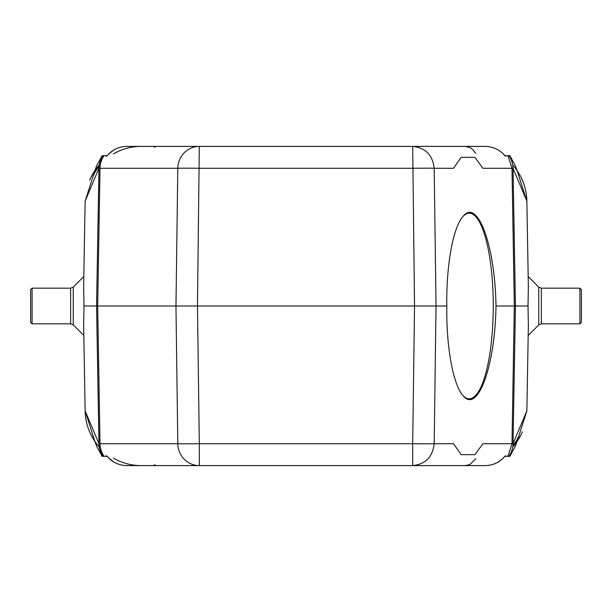 <?xml version="1.0" encoding="UTF-8"?>
<svg xmlns="http://www.w3.org/2000/svg" width="612" height="612" viewBox="0 0 612 612"><rect width="100%" height="100%" fill="white"/><g stroke="black" fill="none" stroke-linecap="round" stroke-linejoin="round"><path stroke-width="0.92" d="M154.951 147.377L153.558 146.398L199.313 146.398L126.646 146.398C119.623 146.543 113.549 149.16 108.439 154.247C106.664 156.244 105.868 156.726 106.052 155.678L102.135 155.678L96.505 166.074L92.879 176.386L95.158 171.903L99.083 166.257M106.052 155.678L107.261 155.678L108.439 154.247M470.934 465.602L485.354 465.602C492.492 465.395 498.566 462.779 503.561 457.753C505.336 455.756 506.132 455.274 505.948 456.322L509.865 456.322L515.495 445.926L519.121 435.614L516.842 440.097L512.917 445.743M505.948 456.322L504.739 456.322L503.454 457.86M519.121 176.386L515.495 166.074L509.88 155.67L505.948 155.678C506.132 156.726 505.336 156.251 503.561 154.247C498.589 149.229 492.522 146.612 485.354 146.398L460.874 146.398M92.879 435.614L96.505 445.926L102.12 456.33L106.052 456.322C105.868 455.274 106.664 455.749 108.439 457.753C113.549 462.84 119.623 465.457 126.646 465.602L412.687 465.602L412.687 443.715A22.269 0.39 0.8 0 0 434.191 443.715L453.523 443.715L461.18 454.655L474.897 454.655L482.914 443.715L513.04 443.715L526.863 410.897L528.355 325.469L528.018 306L495.988 306C495.169 365.739 477.888 413.475 463.399 396.025C453.262 385.659 446.163 347.172 446.806 306L83.982 306L83.645 286.531L85.137 201.103L94.845 170.656M528.018 306L528.355 286.531L526.863 201.103L513.04 168.285L482.914 168.285L474.897 157.345L461.18 157.345L453.523 168.285L434.191 168.285A22.269 0.39 179.2 0 0 412.687 168.285L199.313 168.285A22.269 0.39 -179.2 0 0 177.809 168.285L98.96 168.285L85.137 201.103M446.806 306C446.163 264.828 453.262 226.341 463.399 215.975C477.888 198.525 495.169 246.261 495.988 306M94.845 441.344L85.137 410.897L83.645 325.469L83.982 306M85.137 410.897A55.677 55.677 0 0 0 99.251 446.982A55.677 55.677 0 0 1 85.137 410.897L98.96 443.715L100.008 443.715A22.269 21.512 90 0 0 104.04 456.322M471.087 465.602L412.687 465.602C425.485 464.24 432.653 456.95 434.191 443.715L436.035 306L434.191 168.285C432.653 155.05 425.485 147.76 412.687 146.398L470.934 146.398M141.066 465.602L172.408 465.602M439.592 465.602L460.874 465.602M475.807 458.748L470.437 464.018C470.161 464.554 468.241 465.082 464.676 465.602L412.687 465.602M113.388 153.933C121.819 148.999 130.999 146.49 140.913 146.398L141.066 146.398M104.04 155.678A22.269 21.512 90 0 0 100.008 168.285L97.683 306L100.008 443.715L177.809 443.715A22.269 0.39 179.2 0 0 199.313 443.715L197.469 306L199.313 146.398L485.354 146.398C492.538 146.62 498.596 149.213 503.531 154.17L503.454 154.14M475.807 153.252C472.441 149.619 472.372 147.354 464.676 146.398L471.087 146.398M517.155 170.656L526.863 201.103A55.677 55.677 0 0 0 512.749 165.018A55.677 55.677 0 0 1 526.863 201.103M526.863 410.897L517.155 441.344M108.546 457.86L107.261 456.322L106.052 456.322M503.561 457.753L503.531 457.83C498.596 462.787 492.538 465.38 485.354 465.602M113.847 462.029L108.439 457.753M503.561 154.247L504.739 155.678L505.948 155.678M108.546 154.14L113.847 149.971M579.916 323.817L579.916 288.183L541.368 288.183L541.368 323.817L579.916 323.817L581.4 322.333L581.4 289.667L579.916 288.183M32.084 323.817L32.084 288.183L70.632 288.183L70.632 323.817L32.084 323.817L30.6 322.333L30.6 289.667L32.084 288.183M99.251 165.018A55.677 55.677 0 0 0 89.65 180.096A55.677 55.677 0 0 1 99.251 165.018M512.749 446.982A55.677 55.677 0 0 0 522.35 431.904A55.677 55.677 0 0 1 512.749 446.982M463.108 216.296A92.787 24.013 -90 0 1 469.243 213.213A92.787 24.013 -90 0 1 493.257 306A92.787 24.013 -90 0 1 477.567 393.042A92.787 24.013 -90 0 1 469.243 398.787A92.787 24.013 -90 0 1 463.108 395.704M103.122 456.322A22.269 22.185 -90 0 1 98.96 443.715L96.566 306L98.96 168.285A22.269 22.185 -90 0 1 103.122 155.678M508.878 155.678A22.269 22.185 90 0 1 513.04 168.285L515.434 306L513.04 443.715A22.269 22.185 90 0 1 508.878 456.322M507.96 456.322L511.992 443.715L514.317 306L511.992 168.285L507.96 155.678M199.313 146.398A22.269 21.512 90 0 0 177.809 168.285L175.965 306L177.809 443.715A22.269 21.512 90 0 0 199.313 465.602L199.313 443.715L412.687 443.715L414.531 306L412.687 146.398M528.179 335.468L538.744 324.903L538.744 287.097L528.179 276.532M83.821 335.468L73.256 324.903L73.256 287.097L83.821 276.532M154.951 464.623L153.558 465.602M113.388 458.067C121.819 463.001 130.999 465.51 140.913 465.602M538.744 324.903L541.368 323.817M538.744 287.097L541.368 288.183M73.256 324.903L70.632 323.817M73.256 287.097L70.632 288.183"/></g></svg>
